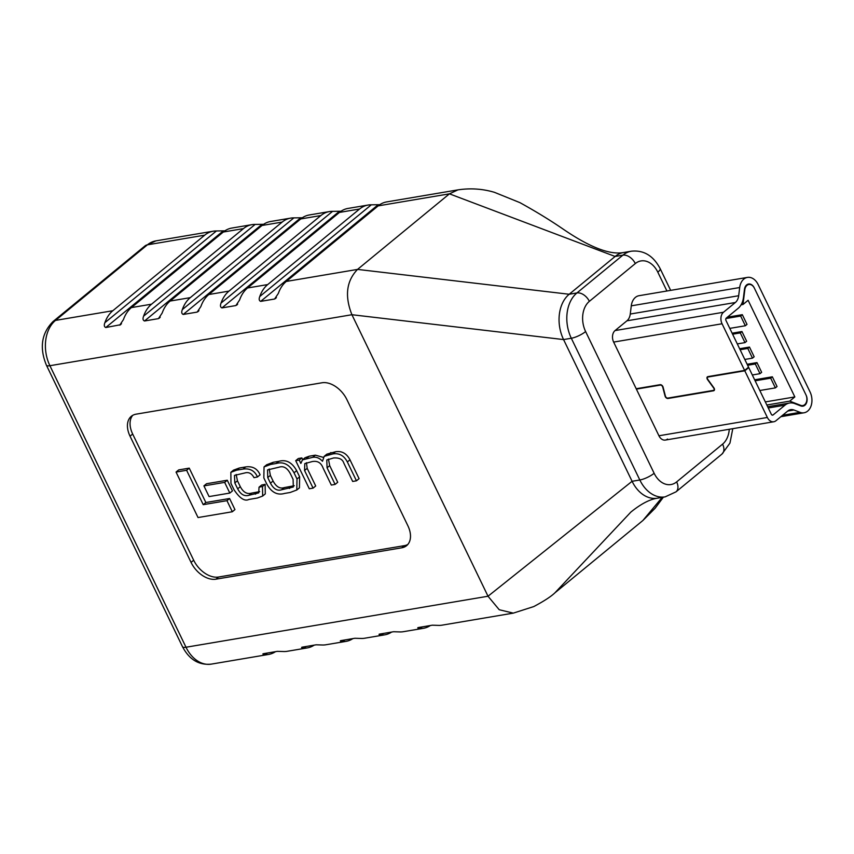 <?xml version="1.0" encoding="UTF-8"?>
<svg xmlns="http://www.w3.org/2000/svg" width="854" height="854" viewBox="0 0 854 854"><rect width="100%" height="100%" fill="white"/><g stroke="black" fill="none" stroke-linecap="round" stroke-linejoin="round"><path stroke-width="1.28" d="M636.379 389.114L660.313 385.079A2.018 1.313 50.6 0 1 662.544 386.595A2.018 1.313 50.6 0 1 662.715 387.054L665.063 396.064A2.455 1.601 -129.4 0 0 668.009 398.476L713.538 390.79A2.455 1.601 -129.4 0 0 714.061 390.556A2.455 1.601 -129.4 0 0 714.211 388.367A2.455 1.601 -129.4 0 0 713.88 387.823L707.817 379.432A2.018 1.313 50.6 0 1 707.667 377.201A2.018 1.313 50.6 0 1 708.094 377.009L744.795 370.807L767.351 417.467A8.519 6.063 80.4 0 0 773.777 421.759A8.519 6.063 80.4 0 0 775.934 420.755L787.804 410.987A11.358 8.092 -99.6 0 1 790.687 409.642A11.358 8.092 -99.6 0 1 793.921 409.995L800.027 412.333A14.208 10.109 80.4 0 0 804.073 412.77A14.208 10.109 80.4 0 0 810.04 391.911L758.139 284.553A14.208 10.109 80.4 0 0 747.442 277.401A14.208 10.109 80.4 0 0 743.845 279.077A14.208 10.109 80.4 0 0 739.692 287.531L738.678 295.73A11.358 8.092 -99.6 0 1 735.358 302.497L723.487 312.254A8.519 6.063 80.4 0 0 722.057 323.773L744.613 370.422L707.913 376.625A2.455 1.601 -129.4 0 0 707.379 376.86A2.455 1.601 -129.4 0 0 707.56 379.592L713.634 387.972A2.018 1.313 50.6 0 1 713.901 388.421A2.018 1.313 50.6 0 1 713.784 390.214A2.018 1.313 50.6 0 1 713.346 390.406L667.828 398.092A2.018 1.313 50.6 0 1 665.415 396.117L663.067 387.097A2.455 1.601 -129.4 0 0 662.853 386.542A2.455 1.601 -129.4 0 0 660.121 384.695L636.198 388.73M747.912 367.711L748.734 367.572L771.29 414.233A1.815 1.292 80.4 0 0 773.116 414.927L784.986 405.159A18.073 12.863 -99.6 0 1 789.566 403.024A18.073 12.863 -99.6 0 1 794.711 403.59L800.817 405.928A7.494 5.337 80.4 0 0 802.952 406.162A7.494 5.337 80.4 0 0 806.101 395.156L754.199 287.787A7.494 5.337 80.4 0 0 748.552 284.019A7.494 5.337 80.4 0 0 746.663 284.905A7.494 5.337 80.4 0 0 744.474 289.367L743.45 297.555A18.073 12.863 -99.6 0 1 738.176 308.315L726.295 318.083A1.815 1.292 80.4 0 0 725.996 320.528L748.552 367.188L744.613 370.422M748.734 367.572L744.795 370.807M729.796 328.384L745.339 325.758L740.653 316.044L742.318 314.678L727.373 317.197M745.339 325.758L747.004 324.381L742.318 314.678M740.653 316.044L725.953 318.531M737.301 343.916L744.987 342.614L740.29 332.911L741.955 331.533L732.124 333.199M744.987 342.614L746.652 341.248L741.955 331.533M740.29 332.911L732.604 334.202M744.805 359.449L752.491 358.146L747.794 348.443L749.47 347.066L739.628 348.731M752.491 358.146L754.157 356.78L749.47 347.066M747.794 348.443L740.119 349.734M752.321 374.981L759.996 373.678L755.31 363.975L756.975 362.598L747.133 364.263M759.996 373.678L761.661 372.312L756.975 362.598M755.31 363.975L747.624 365.266M759.825 390.513L775.379 387.887L777.044 386.51L772.347 376.806L754.648 379.795M775.379 387.887L770.682 378.173L772.347 376.806M770.682 378.173L755.128 380.799M766.839 405.009L789.715 401.145L800.689 405.351A7.387 5.263 80.4 0 0 802.792 405.575A7.387 5.263 80.4 0 0 805.898 394.729L754.402 288.214A7.387 5.263 80.4 0 0 748.841 284.489A7.387 5.263 80.4 0 0 746.972 285.364A7.387 5.263 80.4 0 0 744.816 289.762L742.991 304.494L741.112 304.803M789.715 401.145L794.839 396.929L748.115 300.277L742.991 304.494M794.839 396.929L765.333 401.914M275.49 651.666A33.552 23.891 -99.6 0 1 268.583 654.442A33.552 23.891 -99.6 0 1 265.37 654.676C263.085 654.57 262.456 654.239 263.47 653.694L277.411 651.346L283.955 651.538A33.552 23.891 80.4 0 0 287.168 651.303L307.301 647.908A33.552 23.891 -99.6 0 1 304.088 648.143C301.814 648.026 301.174 647.695 302.188 647.161L316.129 644.802L322.684 645.005A33.552 23.891 80.4 0 0 325.886 644.77L346.019 641.375A33.552 23.891 -99.6 0 1 342.817 641.6C340.532 641.493 339.892 641.162 340.906 640.617L354.848 638.269L361.402 638.461A33.552 23.891 80.4 0 0 364.605 638.237L384.738 634.832A33.552 23.891 -99.6 0 1 381.535 635.066C379.251 634.949 378.621 634.618 379.635 634.084L393.566 631.725L400.12 631.928A33.552 23.891 80.4 0 0 403.334 631.693L423.467 628.298A33.552 23.891 -99.6 0 1 420.253 628.533C417.969 628.416 417.339 628.085 418.353 627.541L432.295 625.192L438.839 625.395A33.552 23.891 80.4 0 0 442.052 625.16L513.297 613.129L499.216 609.724L488.018 596.231L632.088 481.293L639.827 479.991L571.315 338.259L563.565 339.572L351.923 314.72L488.018 596.231L186.001 647.236A33.552 23.891 80.4 0 0 211.28 664.124C198.886 665.383 189.289 659.576 182.489 646.702A11.187 2.968 -25.8 0 0 186.001 647.236L49.906 365.715L351.923 314.72C344.546 296.071 346.414 280.966 357.538 269.405L569.18 294.256L576.93 292.943L622.876 255.165L615.126 256.467L449.439 193.837L357.538 269.405L286.293 281.436L378.183 205.867A33.552 23.891 -99.6 0 1 386.681 201.907L457.925 189.876L449.439 193.837L378.183 205.867M262.893 653.897L263.47 653.694M314.208 645.122A33.552 23.891 -99.6 0 1 307.301 647.908M301.622 647.353L302.188 647.161M352.926 638.589A33.552 23.891 -99.6 0 1 346.019 641.375M340.34 640.82L340.906 640.617M391.644 632.045A33.552 23.891 -99.6 0 1 384.738 634.832M379.059 634.276L379.635 634.084M430.373 625.512A33.552 23.891 -99.6 0 1 423.467 628.298M417.777 627.743L418.353 627.541M112.824 310.728L204.725 235.16L147.411 244.831L55.521 320.399L112.824 310.728A33.552 23.891 80.4 0 0 104.882 322.684C103.889 325.257 104.199 326.868 105.789 327.52L120.606 324.723M121.503 323.709L119.731 325.171L123.467 319.545A33.552 23.891 -99.6 0 1 131.409 307.589L223.31 232.021A33.552 23.891 -99.6 0 1 231.797 228.061L251.93 224.655A33.552 23.891 80.4 0 0 243.443 228.616L223.31 232.021M131.409 307.589L151.542 304.184L243.443 228.616M151.542 304.184A33.552 23.891 80.4 0 0 143.6 316.151C142.618 318.713 142.917 320.325 144.507 320.987L158.449 318.627L162.185 313.012A33.552 23.891 -99.6 0 1 170.127 301.046L262.029 225.477A33.552 23.891 -99.6 0 1 270.515 221.517L290.659 218.122A33.552 23.891 80.4 0 0 282.162 222.083L262.029 225.477M170.127 301.046L190.271 297.651L282.162 222.083M190.271 297.651A33.552 23.891 80.4 0 0 182.318 309.607C181.336 312.18 181.635 313.792 183.236 314.443L197.167 312.094L200.903 306.469A33.552 23.891 -99.6 0 1 208.856 294.513L300.747 218.944A33.552 23.891 -99.6 0 1 309.244 214.984L329.377 211.578A33.552 23.891 80.4 0 0 320.88 215.55L300.747 218.944M208.856 294.513L228.989 291.107L320.88 215.55M228.989 291.107A33.552 23.891 80.4 0 0 221.037 303.074C220.054 305.636 220.364 307.248 221.955 307.91L235.896 305.551L239.622 299.935A33.552 23.891 -99.6 0 1 247.575 287.969L339.465 212.411A33.552 23.891 -99.6 0 1 347.962 208.44L368.095 205.045A33.552 23.891 80.4 0 0 359.598 209.006L339.465 212.411M247.575 287.969L267.708 284.574L359.598 209.006M302.7 459.676L301.857 457.925L298.334 458.513L295.708 460.669L309.297 488.776L313.076 488.136L315.702 485.979L307.184 468.344L306.437 462.719M323.271 457.349L315.35 455.161L309.244 456.196L305.059 457.733L302.433 459.89L300.918 463.316M313.076 488.136L304.558 470.501L304.803 463.615L311.998 461.619C317.389 460.519 321.083 462.654 323.09 468.035L331.32 485.061L335.099 484.421L327.061 467.778L326.783 459.986L333.583 457.979C339.23 457.563 342.646 459.292 343.842 463.156L352.681 481.453L356.46 480.813L359.086 478.656L349.98 459.804C346.639 453.421 341.803 450.741 335.483 451.766L326.826 454.168L324.2 456.324L322.481 461.277C319.513 458.032 316.268 456.719 312.724 457.328L302.433 459.89M335.099 484.421L337.725 482.264L329.687 465.622L328.438 459.068M189.236 468.131L178.678 469.913L176.052 472.07L198.032 517.545L232.32 511.759L234.946 509.592L229.587 498.512L205.857 502.515L189.236 468.131L186.61 470.287L176.052 472.07M132.733 415.332A22.364 14.539 -129.4 0 0 132.669 434.024L193.677 560.224A22.364 14.539 -129.4 0 0 218.549 577.026L404.401 545.642A22.364 14.539 -129.4 0 0 407.817 544.457M227.281 480.226L206.54 483.727L203.914 485.883L209.081 496.58L229.822 493.068L232.448 490.911L227.281 480.226L224.655 482.382L203.914 485.883M296.797 489.993L299.423 487.837L299.637 476.831L296.658 470.661C292.025 462.324 286.058 459.217 278.746 461.352L273.333 462.26L266.672 464.747L264.046 466.914L263.833 477.92L266.811 484.09C271.433 492.427 277.401 495.533 284.724 493.398L290.125 492.491L296.797 489.993L297.011 478.987L294.032 472.817C289.399 464.48 283.432 461.373 276.12 463.508L270.707 464.416L264.046 466.914M259.669 491.616L251.674 493.1C247.116 494.487 243.326 492.342 240.294 486.673L237.444 480.781L236.174 474.525M265.124 484.325L261.666 485.029L259.04 487.196L258.719 492.886L249.048 495.256C244.49 496.644 240.7 494.498 237.668 488.83L234.818 482.937L234.466 475.39L244.959 472.935C248.738 471.856 251.749 473.436 254.001 477.674L257.47 476.97L260.096 474.813C257.364 468.611 252.56 465.985 245.685 466.935L239.355 468.003L233.484 470.159L230.858 472.315L230.964 483.407L233.996 489.694C239.739 498.33 244.703 501.586 248.888 499.451L257.417 498.01L262.658 496.046L262.498 486.492L265.124 484.325L265.284 493.89L262.658 496.046M747.442 277.401L639.016 295.708A14.208 10.109 80.4 0 0 631.277 305.839L630.263 314.037A11.358 8.092 -99.6 0 1 626.943 320.805L615.072 330.562A8.519 6.063 80.4 0 0 613.642 342.08L658.936 435.775A8.519 6.063 80.4 0 0 665.362 440.066A8.519 6.063 80.4 0 0 667.518 439.052M666.921 291L657.826 272.18A22.364 15.927 80.4 0 0 635.312 263.566A11.187 7.27 -129.4 0 0 622.876 255.165A33.552 23.891 -99.6 0 1 631.362 251.204L623.623 252.506A33.552 23.891 -99.6 0 0 615.126 256.467L569.18 294.256A33.552 23.891 80.4 0 0 563.565 339.572L632.088 481.293A33.552 23.891 -99.6 0 0 657.366 498.192L657.366 498.192C649.723 499.334 640.884 503.967 630.85 512.09L554.919 592.825L642.881 520.502M663.387 497.167L655.114 508.269L642.87 520.513L662.17 497.38M130.043 436.18L191.05 562.38A22.364 14.539 -129.4 0 0 215.923 579.183L401.775 547.798A22.364 14.539 -129.4 0 0 406.6 545.663A22.364 14.539 -129.4 0 0 407.881 525.765L346.873 399.565A22.364 14.539 -129.4 0 0 322.001 382.773L136.149 414.158A22.364 14.539 -129.4 0 0 131.324 416.293A22.364 14.539 -129.4 0 0 130.043 436.18L132.669 434.024M224.89 230.836L216.425 230.964A33.552 23.891 80.4 0 0 213.212 231.199A33.552 23.891 80.4 0 0 204.725 235.16M263.608 224.303L255.143 224.421A33.552 23.891 80.4 0 0 251.93 224.655M302.337 217.77L293.861 217.887A33.552 23.891 80.4 0 0 290.659 218.122M341.056 211.226L332.58 211.354A33.552 23.891 80.4 0 0 329.377 211.578M379.774 204.693L371.309 204.811A33.552 23.891 80.4 0 0 368.095 205.045M267.708 284.574A33.552 23.891 80.4 0 0 259.765 296.53C258.773 299.103 259.082 300.715 260.673 301.366L274.614 299.017L278.351 293.392A33.552 23.891 -99.6 0 1 286.293 281.436M276.386 297.555L275.49 298.569M237.668 304.099L236.761 305.102M198.95 310.632L198.043 311.646M160.232 317.165L159.324 318.179M232.32 511.759L226.961 500.668L229.587 498.512M226.961 500.668L203.231 504.671L205.857 502.515M203.231 504.671L186.61 470.287M229.822 493.068L224.655 482.382M279.119 467.17L267.537 469.913L267.74 477.557L270.462 483.172C273.6 489.011 277.347 491.199 281.713 489.737L293.306 487.004L293.093 479.35L290.381 473.735C287.243 467.896 283.485 465.708 279.119 467.17M269.213 469.017L270.366 475.4L273.077 481.015C276.226 486.855 279.973 489.043 284.339 487.581L294.256 485.734M356.46 480.813L347.354 461.971C344.013 455.577 339.177 452.898 332.868 453.922L324.2 456.324M300.821 463.391L299.231 460.082L301.857 457.925M299.231 460.082L295.708 460.669M257.47 476.97C254.738 470.767 249.934 468.141 243.059 469.092L236.729 470.159L230.858 472.315M262.498 486.492L259.04 487.196M658.936 435.775L767.351 417.467M613.642 342.08L722.057 323.773M787.74 411.041L793.921 409.995M782.584 415.279L800.027 412.333M631.277 305.839L739.692 287.531M630.263 314.037L738.678 295.73M626.943 320.805L735.358 302.497M615.072 330.562L723.487 312.254M772.155 415.087L773.116 414.927M768.269 407.988L784.986 405.159M708.745 376.486L708.094 377.009M714.403 390.086L713.538 390.79M668.65 397.953L668.009 398.476M799.728 405.511L800.689 405.351M635.312 263.566L589.367 301.345A22.364 15.927 80.4 0 0 585.62 331.555L654.132 473.287A22.364 15.927 80.4 0 0 676.646 481.902L722.601 444.123A22.364 15.927 80.4 0 0 729.273 429.274M155.908 240.871A33.552 23.891 80.4 0 0 147.411 244.831A11.187 7.27 -129.4 0 0 145.009 245.909L155.908 240.871L213.212 231.199M657.366 498.192L665.106 496.879A33.552 23.891 -99.6 0 1 639.827 479.991A11.187 2.968 -25.8 0 0 654.132 473.287M55.521 320.399A33.552 23.891 80.4 0 0 49.906 365.715A11.187 2.968 -25.8 0 1 46.404 365.181C39.284 347.749 41.515 333.177 53.108 321.467A11.187 7.27 50.6 0 1 55.521 320.399M585.62 331.555A11.187 2.968 -25.8 0 1 571.315 338.259A33.552 23.891 -99.6 0 1 576.93 292.943A11.187 7.27 -129.4 0 1 589.367 301.345M676.646 481.902A11.187 7.27 -129.4 0 1 676.005 491.851L721.961 454.072A11.187 7.27 -129.4 0 0 722.601 444.123M657.826 272.18A11.187 2.968 -25.8 0 0 660.153 268.626C653.353 255.741 643.756 249.934 631.362 251.204M404.401 545.642L401.775 547.798M218.549 577.026L215.923 579.183M193.677 560.224L191.05 562.38M270.707 464.416L273.333 462.26M297.011 478.987L299.637 476.831M294.032 472.817L296.658 470.661M276.12 463.508L278.746 461.352M267.74 477.557L270.366 475.4M270.462 483.172L273.077 481.015M281.713 489.737L284.339 487.581M289.41 488.445L292.036 486.278M304.558 470.501L307.184 468.344M327.061 467.778L329.687 465.622M347.354 461.971L349.98 459.804M332.868 453.922L335.483 451.766M328.288 454.702L330.914 452.535M312.724 457.328L315.35 455.161M306.618 458.352L309.244 456.196M255.421 494.178L258.047 492.021M249.048 495.256L251.674 493.1M237.668 488.83L240.294 486.673M234.818 482.937L237.444 480.781M243.059 469.092L245.685 466.935M236.729 470.159L239.355 468.003M259.765 296.53L371.309 204.811M260.673 301.366L377.852 205.013M221.037 303.074L332.58 211.354M221.955 307.91L339.134 211.546M182.318 309.607L293.861 217.887M183.236 314.443L300.416 218.09M143.6 316.151L255.143 224.421M144.507 320.987L261.698 224.623M104.882 322.684L216.425 230.964M105.789 327.52L222.969 231.167M420.253 628.533L422.26 626.879M381.535 635.066L383.531 633.422M342.817 641.6L344.813 639.956M304.088 648.143L306.095 646.499M265.37 654.676L267.377 653.032M714.488 389.627L713.784 390.214M665.362 440.066L773.777 421.759M780.866 416.699L804.073 412.77M767.661 406.728L789.566 403.024M708.489 376.518L707.667 377.201M746.716 284.852L748.841 284.489M800.796 405.917L802.792 405.575M268.583 654.442L211.28 664.124M623.623 252.506C609.98 255.09 589.943 247.372 563.491 229.352C550.83 220.62 536.301 211.717 519.905 202.633L494.487 192.342C482.67 188.809 470.49 187.987 457.925 189.876M513.297 613.129L533.782 606.564C543.827 601.237 550.873 596.668 554.919 592.836L554.919 592.836M182.489 646.702L46.404 365.181M53.108 321.467L145.009 245.909M721.961 454.072L729.956 443.098L732.785 428.676M670.657 290.36L660.153 268.626M676.005 491.851L665.106 496.879"/></g></svg>
